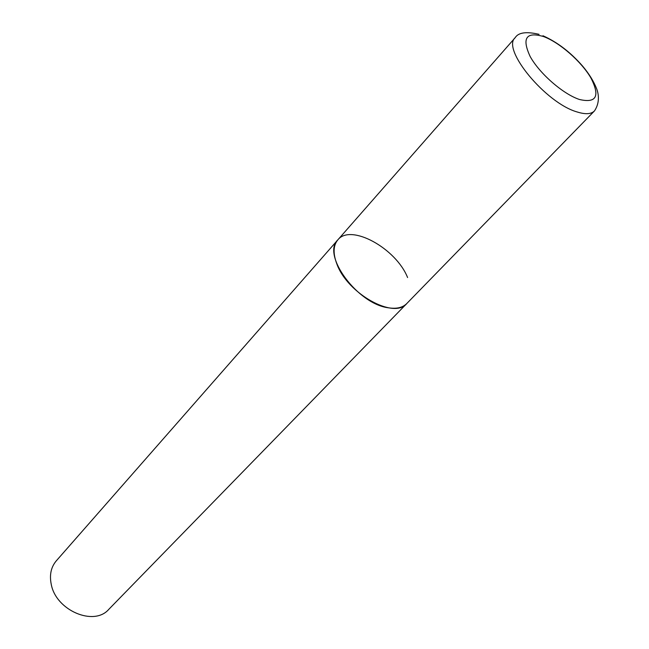 <?xml version="1.0" encoding="UTF-8"?>
<svg xmlns="http://www.w3.org/2000/svg" width="649" height="649" viewBox="0 0 649 649"><rect width="100%" height="100%" fill="white"/><g stroke="black" fill="none" stroke-linecap="round" stroke-linejoin="round"><path stroke-width="0.97" d="M337.821 239.879L56.309 560.825C51.052 567.064 49.356 574.852 51.214 584.181C55.822 610.417 94 626.691 108.789 609.354L594.443 110.955C591.134 114.224 585.333 114.548 577.042 111.936C545.736 103.094 501.296 49.081 515.184 37.674L337.821 239.879C321.433 254.854 357.51 304.057 388.378 307.796C396.523 309.07 402.64 307.667 406.736 303.594C394.13 319.527 347.539 293.713 336.896 264.086C332.888 253.532 333.197 245.46 337.821 239.879C350.679 223.288 396.06 248.38 407.588 277.545M543.489 36.531C526.128 31.517 521.674 38.169 530.144 56.479C539.53 73.572 563.194 94.178 579.468 99.492C596.415 103.394 600.228 96.222 590.914 77.969C581.309 61.46 559.568 42.428 543.489 36.531M515.184 37.674C518.381 32.474 526.339 31.363 539.068 34.332M594.443 110.955C600.463 102.096 598.232 92.71 596.609 88.686C593.738 81.344 589.114 73.864 582.729 66.239C570.633 52.318 557.377 42.161 542.953 35.752"/></g></svg>
